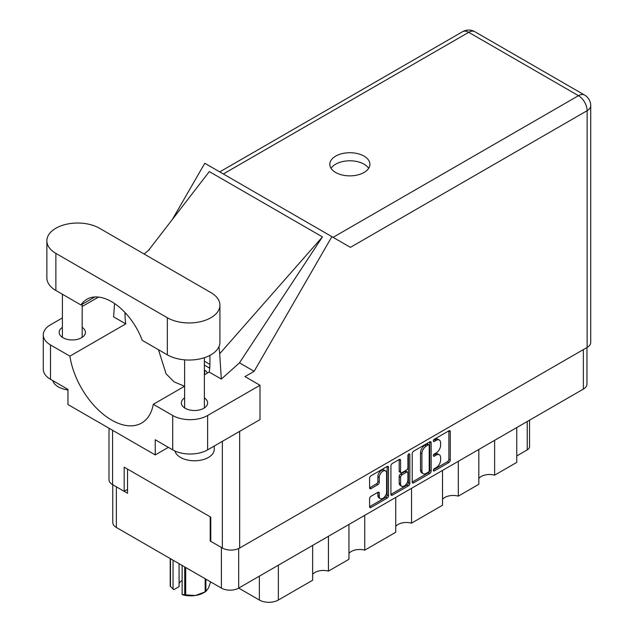 <?xml version="1.0" encoding="UTF-8"?>
<svg xmlns="http://www.w3.org/2000/svg" width="634" height="634" viewBox="0 0 634 634"><rect width="100%" height="100%" fill="white"/><g stroke="black" fill="none" stroke-linecap="round" stroke-linejoin="round"><path stroke-width="0.95" d="M385.52 470.872L384.125 470.071A5.183 2.996 120 0 0 381.533 470.325A5.183 2.996 120 0 0 377.864 476.673L379.259 477.481A5.183 2.996 120 0 1 382.928 471.133A5.183 2.996 120 0 1 385.52 470.872A5.183 2.996 120 0 1 386.597 473.249L386.597 492.008A5.183 2.996 120 0 1 384.331 497.222A5.183 2.996 120 0 1 380.337 498.617A5.183 2.996 120 0 1 379.259 496.24L379.259 493.117A1.942 1.117 120 0 0 378.863 492.23A1.942 1.117 120 0 0 377.888 492.325L370.969 496.319A1.942 1.117 120 0 0 369.598 498.696L369.598 506.685A1.942 1.117 120 0 0 370.002 507.572A1.942 1.117 120 0 0 370.969 507.477L387.144 498.142A1.942 1.117 120 0 0 388.515 495.764L388.515 467.274A1.942 1.117 120 0 0 388.111 466.386A1.942 1.117 120 0 0 387.144 466.481L370.969 475.817A1.942 1.117 120 0 0 369.598 478.194L369.598 487.847A1.942 1.117 120 0 0 370.002 488.735A1.942 1.117 120 0 0 370.969 488.64L377.888 484.645A1.942 1.117 120 0 0 379.259 482.268L379.259 477.481M408.875 453.936L409.833 454.491A1.355 0.785 120 0 0 409.548 453.873A1.355 0.785 120 0 0 408.875 453.936A1.355 0.785 120 0 0 407.916 455.6L407.916 467.63A1.942 1.117 120 0 1 406.545 470L401.948 472.655A1.942 1.117 120 0 1 400.981 472.75A1.942 1.117 120 0 1 400.577 471.862L400.577 460.308A1.942 1.117 120 0 0 400.173 459.42A1.942 1.117 120 0 0 399.206 459.515L400.577 460.308M412.227 453.579L412.227 482.07A1.942 1.117 120 0 0 412.631 482.957A1.942 1.117 120 0 0 413.598 482.862L429.781 473.527A1.942 1.117 120 0 0 431.144 471.149L431.144 442.659A1.942 1.117 120 0 0 430.748 441.771A1.942 1.117 120 0 0 429.781 441.866L413.598 451.21A1.942 1.117 120 0 0 412.227 453.579M586.957 347.519L586.957 384.101A12.244 7.069 180 0 1 583.367 389.102L238.693 588.098L259.361 600.026L259.361 576.163M436.216 467.591L434.338 468.677A1.355 0.785 120 0 0 433.45 469.873A1.355 0.785 120 0 0 433.656 470.959A1.355 0.785 120 0 0 434.338 470.896L448.904 462.487A1.942 1.117 120 0 0 450.267 460.11L450.267 431.619A1.942 1.117 120 0 0 449.871 430.732A1.942 1.117 120 0 0 448.904 430.827L434.338 439.235A1.355 0.785 120 0 0 433.45 440.432A1.355 0.785 120 0 0 433.656 441.518A1.355 0.785 120 0 0 434.338 441.454L436.216 440.361A6.205 3.582 120 0 1 439.322 440.059A6.205 3.582 120 0 1 440.606 442.897L440.606 445.274A6.205 3.582 120 0 1 436.216 452.866L434.338 453.96A1.355 0.785 120 0 0 433.45 455.157A1.355 0.785 120 0 0 433.656 456.242A1.355 0.785 120 0 0 434.338 456.171L436.216 455.085A6.205 3.582 120 0 1 439.322 454.776A6.205 3.582 120 0 1 440.606 457.621L440.606 459.991A6.205 3.582 120 0 1 436.216 467.591M408.462 485.834L392.287 495.17A1.942 1.117 120 0 1 391.313 495.265A1.942 1.117 120 0 1 390.916 494.377L407.068 485.026L408.462 485.834A1.942 1.117 120 0 0 409.833 483.457L409.833 454.491M392.287 495.17L390.916 494.377L390.916 465.887A1.942 1.117 120 0 1 392.287 463.517L399.206 459.515M364.74 515.323L364.74 550.154L395.727 532.267L395.727 497.428M328.436 536.285L328.436 571.115L348.946 559.275L348.946 524.445M494.623 440.337L494.623 475.167L516.75 462.392L516.75 427.562M458.311 461.298L458.311 496.129L478.829 484.289L478.829 449.458M411.529 488.307L411.529 523.145L442.516 505.25L442.516 470.42M238.693 548.529L238.693 588.098A12.244 7.069 180 0 1 221.377 588.098L116.355 527.464A12.244 7.069 180 0 1 112.765 522.464L112.765 484.748M210.765 540.683L210.203 541.008L221.377 547.459A12.244 7.069 0 0 0 221.393 547.467L221.377 588.098M210.203 541.008L210.203 516.813M116.339 486.809A12.244 7.069 0 0 0 116.355 486.825L127.529 493.276L127.529 469.081M529.541 420.176L529.541 446.669A7.901 4.565 180 0 1 527.226 449.894L516.75 455.941M278.358 565.195L278.358 600.026L312.633 580.237L312.633 545.406M348.946 553.379A11.848 6.839 180 0 1 364.74 550.154M312.633 574.341A11.848 6.839 180 0 1 328.436 571.115M278.358 600.026A13.433 7.751 180 0 1 259.361 600.026M478.829 478.393A11.848 6.839 180 0 1 494.623 475.167M442.516 499.354A11.848 6.839 180 0 1 458.311 496.129M395.727 526.371A11.848 6.839 180 0 1 411.529 523.145M439.322 454.776L437.928 453.976A6.205 3.582 120 0 0 434.821 454.277L436.216 455.085M433.482 455.054L434.821 454.277M439.322 440.059L437.928 439.251A6.205 3.582 120 0 0 434.821 439.56L436.216 440.361M433.482 440.337L434.821 439.56M433.482 469.778L447.501 461.679A1.942 1.117 120 0 0 448.872 459.301L448.872 430.843M412.227 482.046L428.378 472.718A1.942 1.117 120 0 0 429.749 470.349L429.749 441.882M428.267 472.179A1.355 0.785 120 0 0 429.226 470.515L429.226 445.512A1.355 0.785 120 0 0 428.949 444.886A1.355 0.785 120 0 0 428.267 444.957L426.278 446.106A6.205 3.582 120 0 0 421.895 453.698L421.895 470.793A6.205 3.582 120 0 0 423.179 473.638A6.205 3.582 120 0 0 426.278 473.329L428.267 472.179M428.949 444.886L427.554 444.077A1.355 0.785 120 0 0 426.872 444.149L428.267 444.957M423.179 473.638L421.784 472.829A6.205 3.582 120 0 1 420.5 469.992L420.5 452.89A6.205 3.582 120 0 1 424.883 445.298L426.872 444.149M399.182 459.531L399.182 471.054A1.942 1.117 120 0 0 399.586 471.942L400.981 472.75M408.439 454.309L408.439 482.656L409.833 483.457M400.577 483.853A5.183 2.996 120 0 0 401.655 486.23A5.183 2.996 120 0 0 405.649 484.836A5.183 2.996 120 0 0 407.916 479.621L407.916 473.012A1.942 1.117 120 0 0 407.511 472.124A1.942 1.117 120 0 0 406.545 472.219L401.948 474.874A1.942 1.117 120 0 0 400.577 477.244L400.577 483.853L399.182 483.045A5.183 2.996 120 0 0 400.252 485.422L401.655 486.23M407.511 472.124L406.117 471.316A1.942 1.117 120 0 0 405.142 471.411L406.545 472.219M399.182 483.045L399.182 476.443A1.942 1.117 120 0 1 400.553 474.066L405.142 471.411M407.068 485.026A1.942 1.117 120 0 0 408.439 482.656M380.337 498.617L378.942 497.809A5.183 2.996 120 0 1 377.864 495.431L377.864 492.341M369.598 487.823L376.493 483.837A1.942 1.117 120 0 0 377.864 481.468L377.864 476.673M369.598 506.661L385.749 497.333A1.942 1.117 120 0 0 387.12 494.956L387.12 466.497M99.459 228.24A30.812 17.792 0 0 0 55.879 228.24A30.812 17.792 0 0 0 46.861 240.817A30.812 17.792 0 0 0 55.879 253.394L167.328 317.737A30.812 17.792 0 0 0 200.907 321.596A30.812 17.792 0 0 0 219.927 305.16A30.812 17.792 0 0 0 210.9 292.583L99.459 228.24M214.244 446.027L214.244 449.371A19.749 11.404 180 0 1 208.459 457.431A19.749 11.404 180 0 1 188.258 460.189A19.749 11.404 180 0 1 174.944 450.996M67.965 389.942A19.749 11.404 180 0 1 52.788 380.622M184.621 397.922A13.132 7.584 0 0 0 181.356 402.923A13.132 7.584 0 0 0 189.463 409.929A13.132 7.584 0 0 0 203.783 408.288A13.132 7.584 0 0 0 207.627 402.923A13.132 7.584 0 0 0 204.37 397.922M62.417 327.374A13.132 7.584 0 0 0 59.16 332.374A13.132 7.584 0 0 0 67.267 339.38A13.132 7.584 0 0 0 81.58 337.732A13.132 7.584 0 0 0 85.424 332.374A13.132 7.584 0 0 0 82.166 327.374M364.035 172.48A20.05 11.57 0 0 0 369.907 164.301A20.05 11.57 0 0 0 357.536 153.602A20.05 11.57 0 0 0 335.687 156.115A20.05 11.57 0 0 0 329.815 164.301A20.05 11.57 0 0 0 342.186 174.992A20.05 11.57 0 0 0 364.035 172.48M331.067 168.327A20.05 11.57 180 0 1 335.687 164.174A20.05 11.57 180 0 1 368.655 168.327M46.861 240.817L46.861 277.906A30.812 17.792 0 0 0 55.879 290.483L80.978 304.97A49.373 28.506 -120 0 1 86.921 299.248A49.373 28.506 -120 0 1 142.238 340.339L167.328 354.826A30.812 17.792 0 0 0 200.907 358.685A30.812 17.792 0 0 0 219.927 342.249L219.927 305.16M172.71 415.5A24.686 14.257 0 0 0 207.619 415.5L259.995 385.266L259.995 419.613L207.619 449.855A24.686 14.257 180 0 1 172.71 449.855L172.71 415.5L153.309 404.302L184.621 386.225M168.375 447.35L155.251 454.935L155.251 439.774L172.71 449.855M62.417 317.919L50.506 324.79A24.686 14.257 0 0 0 43.278 334.871A24.686 14.257 0 0 0 50.506 344.951L50.506 379.298L67.965 389.379L67.965 404.54L155.251 454.935M50.506 379.298A24.686 14.257 180 0 1 43.278 369.218L43.278 334.871M587.139 347.416L587.139 110.681A12.244 7.069 180 0 0 590.722 105.68L590.722 342.415A12.244 7.069 180 0 1 587.139 347.416L239.668 548.022A12.244 7.069 180 0 1 222.352 548.022L210.765 541.325L210.765 517.138L124.177 467.147L124.177 491.334L112.583 484.645A12.244 7.069 180 0 1 109 479.645L109 428.227M259.995 385.266L244.978 376.596L254.139 371.31L331.883 236.648L350.277 247.268M172.345 219.491L204.798 163.271L331.883 236.648M98.516 297.077L82.166 306.515M114.548 303.535L113.597 316.873L125.77 323.895L69.906 356.149L50.506 344.951M254.139 371.31L239.47 362.846L221.337 379.077L209.172 372.055L204.37 374.829M148.419 250.493L209.315 171.584L322.437 236.894L219.681 353.748L221.337 379.077M239.47 362.846L322.437 236.894M124.177 491.334L127.529 489.4M69.906 356.149A60.04 34.664 -120 0 0 99.126 410.689A60.04 34.664 -120 0 0 141.628 423.036A60.04 34.664 -120 0 0 153.309 404.302M158.468 349.714L166.053 373.759L174.128 381.89L184.557 386.264M209.925 355.365L209.925 363.298A60.04 34.664 60 0 1 209.172 372.055M219.681 353.748A74.067 42.763 -120 0 0 218.92 346.758M125.77 323.895A60.04 34.664 60 0 1 125.017 314.274L125.017 312.522M94.846 296.966L80.978 304.97M209.688 368.322A3.947 2.282 -120 0 0 208.808 367.649L204.37 365.089M207.532 372.998A5.334 3.075 -120 0 0 204.37 370.153M209.909 364.415L204.616 361.364A3.947 2.282 -120 0 0 204.37 361.229M204.639 370.264A5.334 3.075 -120 0 0 204.616 370.716L204.616 374.678M185.707 567.501L185.707 594.898A21.033 12.141 180 0 1 184.716 594.747L182.132 594.47L182.132 565.441M184.716 594.747L184.716 566.931M179.073 563.666L179.073 586.64L173.867 589.644L170.475 586.521A21.033 12.141 180 0 1 170.205 585.951L170.205 558.554M182.132 594.47L182.949 594.882A18.465 10.659 180 0 0 195.43 595.492L205.162 591.887L205.162 578.731M185.707 594.898L195.43 595.492A18.465 10.659 180 0 0 203.712 592.735L205.527 591.681A21.033 12.141 180 0 1 205.162 591.887M205.884 579.151L205.884 591.474L208.491 587.956L210.631 581.893M170.475 558.705L170.475 586.521M179.073 583.748A11.848 6.839 180 0 1 182.132 580.435M173.058 560.194L173.058 589.224M583.367 389.102L583.367 349.588M116.355 486.825L116.355 527.464M527.226 449.894L527.226 421.515M433.379 455.616L434.338 456.171M433.379 440.899L434.338 441.454M448.904 430.827L450.267 431.619M448.872 459.301L450.267 460.11M447.501 461.679L448.904 462.487M433.379 470.341L434.338 470.896M429.781 441.866L431.144 442.659M429.749 470.349L431.144 471.149M428.378 472.718L429.781 473.527M412.227 482.07L413.598 482.862M424.883 445.298L426.278 446.106M420.5 452.89L421.895 453.698M420.5 469.992L421.895 470.793M399.182 471.054L400.577 471.862M400.553 474.066L401.948 474.874M399.182 476.443L400.577 477.244M377.888 492.325L379.259 493.117M377.864 495.431L379.259 496.24M377.864 481.468L379.259 482.268M376.493 483.837L377.888 484.645M369.598 487.847L370.969 488.64M387.144 466.481L388.515 467.274M387.12 494.956L388.515 495.764M385.749 497.333L387.144 498.142M369.598 506.685L370.969 507.477M239.668 431.35L239.668 548.022M333.104 237.346L578.477 95.679A12.244 7.069 60 0 1 587.139 110.681L350.42 247.347M590.722 105.68A12.244 12.244 0 0 0 584.603 95.076A12.244 7.069 120 0 0 578.477 95.679L468.708 32.31L223.334 173.978M222.352 548.022L222.352 441.343M112.583 430.296L112.583 484.645M126.071 313.664L125.017 314.274M207.619 415.5L207.619 449.855M462.59 31.7A12.244 7.069 60 0 1 468.708 32.31A12.244 7.069 120 0 1 474.834 31.7A12.244 12.244 0 0 0 462.59 31.7L219.744 171.901M167.328 354.826L167.328 317.737M55.879 290.483L55.879 253.394M208.808 367.649L209.791 367.078M62.417 294.255L62.417 337.375M184.621 359.85L184.621 407.924M149.355 249.637L144.116 254.02M584.603 95.076L474.834 31.7M204.37 357.703L204.37 407.924M82.166 304.288L82.166 337.375"/></g></svg>
